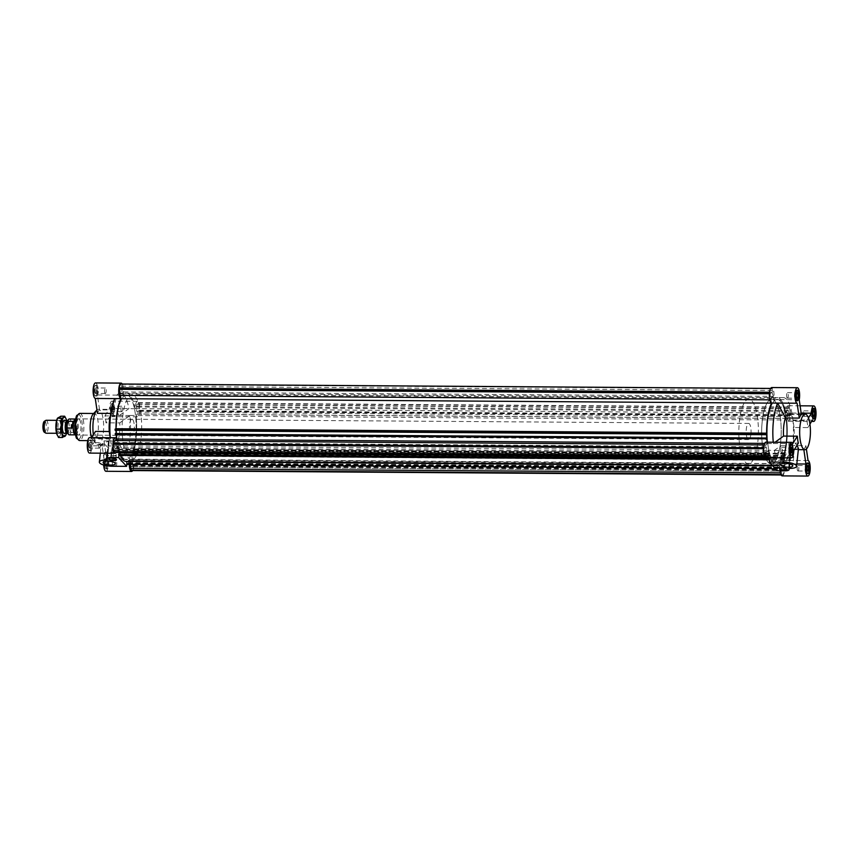 <?xml version="1.0" encoding="UTF-8"?>
<svg xmlns="http://www.w3.org/2000/svg" width="859" height="859" viewBox="0 0 859 859"><rect width="100%" height="100%" fill="white"/><g stroke="black" fill="none" stroke-linecap="round" stroke-linejoin="round"><path stroke-width="0.64" stroke-dasharray="4.29 3.22" d="M130.128 464.397A4.982 1.503 -89.6 0 1 130.16 462.647L780.799 467.071A4.982 1.503 90.4 0 0 781.765 472.847L780.38 472.847M126.788 461.423L777.438 465.771L777.545 468.799L777.653 465.943L778.941 465.32L779.263 467.962L779.145 464.934A34.135 10.319 90.4 0 0 780.326 463.774L780.799 467.071M777.245 470.786L777.792 465.675A34.135 10.319 90.4 0 0 780.359 463.731L129.677 459.35A34.135 10.319 -89.6 0 1 128.496 460.51L128.614 463.538L128.292 460.896L127.014 461.519L126.907 464.375M130.16 462.647L129.677 459.35M781.056 474.866L781.851 474.866A6.861 2.072 90.4 0 0 782.227 474.984A6.861 2.072 90.4 0 0 784.106 471.161L783.687 469.701A4.982 1.503 90.4 0 0 782.925 463.592L132.275 459.168A4.982 1.503 -89.6 0 1 133.048 465.277L133.467 466.738A6.861 2.072 -89.6 0 1 131.577 470.56M131.803 455.871L782.442 460.295A34.135 10.319 90.4 0 0 783.623 457.407L132.973 452.983A34.135 10.319 -89.6 0 1 131.803 455.871L132.275 459.168M782.925 463.592L782.442 460.295M789.528 415.069L138.879 410.645A4.982 1.503 -89.6 0 1 137.429 414.049A4.982 1.503 -89.6 0 1 137.118 413.941L787.757 418.354A4.982 1.503 90.4 0 0 788.079 418.473A4.982 1.503 90.4 0 0 789.528 415.069L790.044 415.638L790.14 414.747A6.861 2.072 90.4 0 0 789.067 407.338L788.616 408.766A4.982 1.503 90.4 0 0 788.143 408.508A4.982 1.503 90.4 0 0 786.747 411.418L136.109 406.994L135.099 408.648L785.749 413.061A34.135 10.319 90.4 0 0 777.212 397.577A34.135 10.319 90.4 0 0 773.648 399.65L122.998 395.226L122.526 391.929A4.982 1.503 90.4 0 0 121.559 386.153L121.473 384.134A6.861 2.072 90.4 0 0 121.098 384.016M786.747 411.418L785.749 413.061M783.623 457.407L784.267 459.533L784.525 458.695L783.837 457.085L784.75 454.014L785.244 456.279L785.491 455.442L784.847 453.316A34.135 10.319 90.4 0 0 786.747 420.008L136.109 415.584A34.135 10.319 -89.6 0 1 134.197 448.892L134.852 451.018L134.595 451.855L134.101 449.601L133.188 452.661L133.628 455.109L132.973 452.983M137.118 413.941L136.109 415.584M786.747 420.008L787.757 418.354M788.616 408.766L137.966 404.342L138.417 402.925A6.861 2.072 -89.6 0 1 139.491 410.323L139.394 411.214L138.879 410.645M136.109 406.994A4.982 1.503 -89.6 0 1 137.494 404.084A4.982 1.503 -89.6 0 1 137.966 404.342M787.241 412.535A3.039 0.923 90.4 0 0 788.09 416.529A3.039 0.923 90.4 0 0 789.024 413.501A3.039 0.923 90.4 0 0 788.132 410.452A3.039 0.923 90.4 0 0 787.241 412.535M136.592 408.111A3.039 0.923 -89.6 0 1 137.483 406.028A3.039 0.923 -89.6 0 1 138.385 409.077A3.039 0.923 -89.6 0 1 137.44 412.105A3.039 0.923 -89.6 0 1 136.592 408.111M788.798 407.048L138.149 402.624M789.067 407.338L138.417 402.925M790.14 414.747L139.491 410.323M790.044 415.638L139.394 411.214M779.145 464.934L128.496 460.51M784.847 453.316L134.197 448.892M785.491 455.442L134.852 451.018M785.244 456.279L134.595 451.855M785.105 455.828L134.466 451.404M785.201 455.506L134.562 451.082M784.75 454.014L134.101 449.601M783.837 457.085L133.188 452.661M784.288 458.577L133.639 454.153M784.385 458.244L133.736 453.82M784.525 458.695L133.875 454.271M784.267 459.533L133.628 455.109M779.263 467.962L128.614 463.538M778.909 468.134L128.259 463.71M778.888 467.5L128.238 463.076M779.016 467.425L128.378 463.012M778.941 465.32L128.292 460.896M777.653 465.943L127.014 461.519M777.739 468.058L127.089 463.635M777.878 467.994L127.229 463.57M777.9 468.627L127.25 464.204M777.545 468.799L775.441 468.789M783.687 469.701L133.048 465.277M781.4 467.167A3.039 0.923 90.4 0 0 782.248 471.161A3.039 0.923 90.4 0 0 783.193 468.134A3.039 0.923 90.4 0 0 782.291 465.084A3.039 0.923 90.4 0 0 781.4 467.167M130.761 462.743A3.039 0.923 -89.6 0 1 131.642 460.66A3.039 0.923 -89.6 0 1 132.544 463.71A3.039 0.923 -89.6 0 1 131.599 466.748A3.039 0.923 -89.6 0 1 130.761 462.743M781.765 472.847L781.851 474.866M781.583 474.576L780.917 474.565M784.203 470.27L133.564 465.846M784.106 471.161L133.467 466.738M765.358 454.658L114.709 450.234A4.982 1.503 90.4 0 0 115.181 450.492A4.982 1.503 90.4 0 0 116.577 447.582L767.216 452.006A4.982 1.503 -89.6 0 1 765.831 454.916A4.982 1.503 -89.6 0 1 765.358 454.658L764.907 456.075A6.861 2.072 -89.6 0 1 763.834 448.677L763.93 447.786L764.446 448.355A4.982 1.503 -89.6 0 1 765.895 444.951A4.982 1.503 -89.6 0 1 766.207 445.059L115.568 440.646A4.982 1.503 90.4 0 0 115.246 440.527M116.577 447.582L117.576 445.939A34.135 10.319 90.4 0 0 118.295 449.203L117.801 451.974M769.879 456.945L776.053 456.988L780.852 445.735L774.335 450.438L768.204 450.245A34.135 10.319 90.4 0 0 769.879 456.945L769.02 454.325L768.504 456.601L768.268 455.775L768.934 453.616A34.135 10.319 -89.6 0 1 768.225 450.352L117.576 445.939M768.225 450.352L767.216 452.006M766.207 445.059L767.216 443.416A34.135 10.319 -89.6 0 1 767.098 442.181A34.135 10.319 90.4 0 0 767.227 443.534A7.763 2.352 90.4 0 0 765.917 442.17M764.639 443.394L767.216 443.416M771.511 403.043L771.049 399.832A4.982 1.503 -89.6 0 1 770.276 393.723L769.857 392.262A6.861 2.072 -89.6 0 1 771.747 388.44A6.861 2.072 -89.6 0 1 772.123 388.558L772.209 390.566A4.982 1.503 -89.6 0 1 773.164 396.353L122.526 391.929M773.164 396.353L773.648 399.65M769.761 399.822L771.049 399.832M772.209 390.566L121.559 386.153M770.276 393.723L769.406 393.723M772.563 396.257A3.039 0.923 -89.6 0 1 771.683 398.34A3.039 0.923 -89.6 0 1 770.781 395.29A3.039 0.923 -89.6 0 1 771.726 392.252A3.039 0.923 -89.6 0 1 772.563 396.257M121.924 391.833A3.039 0.923 90.4 0 0 121.076 387.838A3.039 0.923 90.4 0 0 120.131 390.866A3.039 0.923 90.4 0 0 121.033 393.916A3.039 0.923 90.4 0 0 121.924 391.833M772.391 388.848L121.742 384.424M772.123 388.558L121.473 384.134M768.934 453.616L118.295 449.203M766.851 438.809L116.201 434.386A34.135 10.319 90.4 0 0 116.223 434.772A34.135 10.319 -89.6 0 1 116.019 428.738M135.099 408.648A34.135 10.319 90.4 0 0 126.574 393.154A34.135 10.319 90.4 0 0 122.998 395.226M123.062 457.987A32.352 9.782 90.4 0 0 126.123 459.64A32.352 9.782 90.4 0 0 136.119 427.353A32.352 9.782 90.4 0 0 126.563 394.936A32.352 9.782 90.4 0 0 116.717 422.08A32.352 9.782 90.4 0 0 123.062 457.987M773.701 462.4A32.352 9.782 90.4 0 0 776.761 464.064A32.352 9.782 90.4 0 0 786.769 431.776A32.352 9.782 90.4 0 0 777.202 399.36A32.352 9.782 90.4 0 0 767.366 426.504A32.352 9.782 90.4 0 0 773.701 462.4M115.138 430.273L115.954 429.479L115.986 430.284M765.97 434.611L115.331 430.198M765.96 434.171L115.321 429.747M766.604 433.902L115.954 429.479M116.094 433.537L115.439 433.527M766.088 438.133L116.094 433.709M766.099 438.401L115.45 433.978M115.278 434.772L116.201 434.386M768.268 455.775L117.619 451.351M768.504 456.601L764.607 456.58M117.866 452.178L118.381 449.901L119.047 452.188M768.655 456.15L118.005 451.727M768.558 455.828L117.908 451.404M769.02 454.325L118.381 449.901M769.911 457.353L765.101 457.321M769.449 458.856L118.8 454.443M118.81 455.399L119.476 453.241L770.126 457.664L769.632 459.232M126.788 461.347A34.135 10.319 -89.6 0 1 126.112 461.423M120.314 455.41A34.135 10.319 -89.6 0 1 119.476 453.241M777.438 465.771A34.135 10.319 -89.6 0 1 776.751 465.846A34.135 10.319 -89.6 0 1 770.126 457.664M766.733 450.889A3.039 0.923 -89.6 0 1 765.841 452.972A3.039 0.923 -89.6 0 1 764.939 449.923A3.039 0.923 -89.6 0 1 765.884 446.895A3.039 0.923 -89.6 0 1 766.733 450.889M113.871 443.362A4.982 1.503 90.4 0 0 113.796 443.931L113.281 443.362M764.446 448.355L113.796 443.931M116.083 446.465A3.039 0.923 90.4 0 0 115.235 442.471A3.039 0.923 90.4 0 0 114.301 445.499A3.039 0.923 90.4 0 0 115.192 448.548A3.039 0.923 90.4 0 0 116.083 446.465M765.176 456.376L764.51 456.376M114.526 451.952L114.709 450.234M95.177 393.315A2.749 0.827 90.4 0 0 95.446 393.454A2.749 0.827 90.4 0 0 96.294 390.705A2.749 0.827 90.4 0 0 95.478 387.946A2.749 0.827 90.4 0 0 94.64 390.254A2.749 0.827 90.4 0 0 95.177 393.315M105.045 393.379A2.749 0.827 -89.6 0 1 104.508 390.33A2.749 0.827 -89.6 0 1 105.346 388.021A2.749 0.827 -89.6 0 1 106.162 390.77A2.749 0.827 -89.6 0 1 105.313 393.519A2.749 0.827 -89.6 0 1 105.045 393.379M111.595 411.504A2.749 0.827 90.4 0 0 111.853 411.644A2.749 0.827 90.4 0 0 112.701 408.895A2.749 0.827 90.4 0 0 111.885 406.146A2.749 0.827 90.4 0 0 111.047 408.454A2.749 0.827 90.4 0 0 111.595 411.504M121.463 411.568A2.749 0.827 -89.6 0 1 120.915 408.519A2.749 0.827 -89.6 0 1 121.753 406.21A2.749 0.827 -89.6 0 1 122.569 408.97A2.749 0.827 -89.6 0 1 121.72 411.708A2.749 0.827 -89.6 0 1 121.463 411.568M105.754 466.136A2.749 0.827 90.4 0 0 106.011 466.276A2.749 0.827 90.4 0 0 106.86 463.538A2.749 0.827 90.4 0 0 106.054 460.778A2.749 0.827 90.4 0 0 105.217 463.087A2.749 0.827 90.4 0 0 105.754 466.136M115.621 466.201A2.749 0.827 -89.6 0 1 115.085 463.151A2.749 0.827 -89.6 0 1 115.922 460.843A2.749 0.827 -89.6 0 1 116.727 463.602A2.749 0.827 -89.6 0 1 115.879 466.34A2.749 0.827 -89.6 0 1 115.621 466.201M89.347 447.947A2.749 0.827 90.4 0 0 89.604 448.087A2.749 0.827 90.4 0 0 90.453 445.338A2.749 0.827 90.4 0 0 89.637 442.589A2.749 0.827 90.4 0 0 88.81 444.898A2.749 0.827 90.4 0 0 89.347 447.947M99.215 448.011A2.749 0.827 -89.6 0 1 98.667 444.962A2.749 0.827 -89.6 0 1 99.504 442.653A2.749 0.827 -89.6 0 1 100.32 445.413A2.749 0.827 -89.6 0 1 99.472 448.151A2.749 0.827 -89.6 0 1 99.215 448.011M116.459 459.619A3.887 1.16 -173.9 0 0 116.513 459.468A3.887 1.16 -173.9 0 0 112.776 457.901A3.887 1.16 -173.9 0 0 108.792 458.642A3.887 1.16 -173.9 0 0 108.814 458.803M104.368 453.853A6.142 1.836 -173.9 0 0 111.015 455.807A6.142 1.836 -173.9 0 0 116.341 454.551A6.142 1.836 -173.9 0 0 110.424 452.059A6.142 1.836 -173.9 0 0 104.122 453.241A6.142 1.836 -173.9 0 0 104.368 453.853M126.874 463.549L127.121 461.262L120.947 461.219L118.553 449.923L113.828 449.891C110.543 449.74 107.676 447.915 105.238 444.404L102.382 444.919L101.255 444.232L108.449 441.139L109.34 440.141L109.018 438.444L110.639 440.914L113.044 452.425L116.233 452.446M107.364 459.683L109.34 440.141L107.268 459.511M118.907 455.399L119.111 453.434M119.197 452.682L119.218 452.468A34.135 10.319 -89.6 0 1 117.565 445.832L111.423 445.928L110.639 440.914M109.018 438.444L96.509 438.358L91.967 445.8L111.423 445.928M118.553 449.923L123.513 459.307A34.135 10.319 -89.6 0 1 120.947 461.219M113.044 452.425A34.135 10.319 -89.6 0 1 111.412 445.896A34.135 10.319 -89.6 0 1 111.391 445.789M123.546 459.264A34.135 10.319 -89.6 0 1 123.513 459.307L129.72 459.307A34.135 10.319 -89.6 0 1 127.121 461.262M96.938 409.958A17.792 5.379 -89.6 0 1 98.398 409.303A17.792 5.379 -89.6 0 1 100.084 410.215A17.792 5.379 -89.6 0 1 103.574 429.962A17.792 5.379 -89.6 0 1 98.162 444.887A17.792 5.379 -89.6 0 1 96.455 443.963A17.792 5.379 -89.6 0 1 93.395 434.869M97.432 413.319A17.792 5.379 -89.6 0 1 99.558 409.85L113.313 409.947A17.792 5.379 -89.6 0 1 114.623 409.41A17.792 5.379 -89.6 0 1 116.309 410.323A17.792 5.379 -89.6 0 1 118.746 415.971L104.981 415.874A17.792 5.379 -89.6 0 1 105.99 422.821L119.755 422.907A17.792 5.379 -89.6 0 1 117.823 441L104.057 440.903A17.792 5.379 -89.6 0 1 101.942 444.382L105.238 444.404M96.509 438.358A17.792 5.379 -89.6 0 1 95.499 431.411M109.877 418.451A17.792 5.379 -89.6 0 1 111.187 413.415L110.768 413.415M113.313 409.947L116.845 395.108L97.389 394.979L99.558 409.85M122.203 384.027A7.763 2.352 -89.6 0 1 122.966 395.269A34.135 10.319 -89.6 0 1 126.574 393.154A34.135 10.319 -89.6 0 1 135.121 408.755A7.763 2.352 -89.6 0 1 137.515 401.303A7.763 2.352 -89.6 0 1 139.813 409.088A7.763 2.352 -89.6 0 1 137.408 416.83A7.763 2.352 -89.6 0 1 136.098 415.466A34.135 10.319 -89.6 0 1 131.771 455.946A7.763 2.352 -89.6 0 1 133.929 461.992A7.763 2.352 -89.6 0 1 132.683 470.571M129.28 464.397A7.763 2.352 -89.6 0 1 129.72 459.307M116.588 439.11A34.135 10.319 -89.6 0 1 116.577 438.992A7.763 2.352 -89.6 0 1 116.588 439.11L110.414 439.067A34.135 10.319 -89.6 0 1 110.403 438.949L110.414 439.067M117.565 445.832A7.763 2.352 -89.6 0 1 116.48 451.974M129.623 396.6A32.352 9.782 -89.6 0 1 135.958 432.496A32.352 9.782 -89.6 0 1 126.123 459.64A32.352 9.782 -89.6 0 1 116.556 427.224A32.352 9.782 -89.6 0 1 126.563 394.936A32.352 9.782 -89.6 0 1 129.623 396.6M116.845 395.108L116.792 395.226A34.135 10.319 -89.6 0 1 116.835 395.183A34.135 10.319 -89.6 0 1 120.4 393.121A34.135 10.319 -89.6 0 1 128.936 408.605L118.746 415.971M135.121 408.755L128.936 408.605A34.135 10.319 -89.6 0 1 128.957 408.712M116.792 395.226L122.966 395.269M132.715 419.654A8.085 2.448 -89.6 0 1 134.294 428.63A8.085 2.448 -89.6 0 1 131.835 435.416A8.085 2.448 -89.6 0 1 129.441 427.31A8.085 2.448 -89.6 0 1 131.942 419.235A8.085 2.448 -89.6 0 1 132.715 419.654M79.361 419.289A8.085 2.448 -89.6 0 1 80.95 428.265A8.085 2.448 -89.6 0 1 78.491 435.051A8.085 2.448 -89.6 0 1 76.097 426.944A8.085 2.448 -89.6 0 1 78.599 418.881A8.085 2.448 -89.6 0 1 79.361 419.289M98.173 392.348A5.175 1.568 -89.6 0 1 96.659 395.881A5.175 1.568 -89.6 0 1 95.134 390.695A5.175 1.568 -89.6 0 1 96.734 385.53A5.175 1.568 -89.6 0 1 98.173 392.348M96.938 392.338A5.175 1.568 -89.6 0 1 95.424 395.881A5.175 1.568 -89.6 0 1 93.899 390.695A5.175 1.568 -89.6 0 1 95.499 385.53A5.175 1.568 -89.6 0 1 96.938 392.338M98.216 392.391A5.337 1.611 -89.6 0 1 96.659 396.042A5.337 1.611 -89.6 0 1 95.081 390.695A5.337 1.611 -89.6 0 1 96.734 385.369A5.337 1.611 -89.6 0 1 98.216 392.391M96.981 392.391A5.337 1.611 90.4 0 0 95.499 385.358A5.337 1.611 90.4 0 0 93.846 390.695A5.337 1.611 90.4 0 0 95.424 396.042A5.337 1.611 90.4 0 0 96.981 392.391M91.376 440.431A5.175 1.568 -89.6 0 1 92.396 446.175A5.175 1.568 -89.6 0 1 90.818 450.524A5.175 1.568 -89.6 0 1 89.293 445.338A5.175 1.568 -89.6 0 1 90.893 440.162A5.175 1.568 -89.6 0 1 91.376 440.431M90.152 440.42A5.175 1.568 -89.6 0 1 91.161 446.165A5.175 1.568 -89.6 0 1 89.583 450.513A5.175 1.568 -89.6 0 1 88.058 445.327A5.175 1.568 -89.6 0 1 89.658 440.162A5.175 1.568 -89.6 0 1 90.152 440.42M91.398 440.28A5.337 1.611 -89.6 0 1 92.439 446.208A5.337 1.611 -89.6 0 1 90.818 450.685A5.337 1.611 -89.6 0 1 89.239 445.338A5.337 1.611 -89.6 0 1 90.893 440.001A5.337 1.611 -89.6 0 1 91.398 440.28M90.163 440.27A5.337 1.611 90.4 0 0 89.658 440.001A5.337 1.611 90.4 0 0 88.005 445.327A5.337 1.611 90.4 0 0 89.583 450.674A5.337 1.611 90.4 0 0 91.215 446.197A5.337 1.611 90.4 0 0 90.163 440.27M105.786 461.906A5.175 1.568 -89.6 0 1 107.3 458.362A5.175 1.568 -89.6 0 1 108.825 463.549A5.175 1.568 -89.6 0 1 107.225 468.713A5.175 1.568 -89.6 0 1 105.786 461.906M104.551 461.895A5.175 1.568 -89.6 0 1 106.065 458.352A5.175 1.568 -89.6 0 1 107.6 463.538A5.175 1.568 -89.6 0 1 106.001 468.703A5.175 1.568 -89.6 0 1 104.551 461.895M105.743 461.852A5.337 1.611 -89.6 0 1 107.3 458.201A5.337 1.611 -89.6 0 1 108.878 463.549A5.337 1.611 -89.6 0 1 107.225 468.874A5.337 1.611 -89.6 0 1 105.743 461.852M104.508 461.841A5.337 1.611 90.4 0 0 105.99 468.864A5.337 1.611 90.4 0 0 107.643 463.538A5.337 1.611 90.4 0 0 106.065 458.191A5.337 1.611 90.4 0 0 104.508 461.841M97.389 394.979A7.763 2.352 90.4 0 0 97.55 387.033A7.763 2.352 90.4 0 0 95.51 382.931M110.414 438.992L90.957 438.852A7.763 2.352 90.4 0 0 89.68 437.575M89.572 453.101A7.763 2.352 90.4 0 0 91.967 445.8M90.957 438.852L91.73 437.585M123.556 459.382L104.1 459.254A7.763 2.352 90.4 0 0 103.714 465.041M105.979 471.29A7.763 2.352 90.4 0 0 108.374 463.763A7.763 2.352 90.4 0 0 106.215 455.775L125.672 455.914L117.823 441M104.1 459.254L101.942 444.382M104.057 440.903L106.215 455.775M114.709 398.662L111.187 413.415M110.21 437.714L110.403 438.949A34.135 10.319 -89.6 0 1 110.285 437.714M119.755 422.907L129.924 415.423A34.135 10.319 -89.6 0 1 129.934 415.541A34.135 10.319 -89.6 0 1 125.639 455.828A34.135 10.319 -89.6 0 1 125.597 455.904L125.672 455.914M131.771 455.946L125.597 455.904M129.924 415.423L136.098 415.466M112.583 413.813A5.175 1.568 -89.6 0 1 111.563 408.068A5.175 1.568 -89.6 0 1 113.141 403.73A5.175 1.568 -89.6 0 1 114.666 408.916A5.175 1.568 -89.6 0 1 113.066 414.081A5.175 1.568 -89.6 0 1 112.583 413.813M111.348 413.802A5.175 1.568 -89.6 0 1 110.328 408.057A5.175 1.568 -89.6 0 1 111.906 403.719A5.175 1.568 -89.6 0 1 113.431 408.905A5.175 1.568 -89.6 0 1 111.831 414.07A5.175 1.568 -89.6 0 1 111.348 413.802M112.561 413.963A5.337 1.611 -89.6 0 1 111.52 408.046A5.337 1.611 -89.6 0 1 113.141 403.569A5.337 1.611 -89.6 0 1 114.719 408.916A5.337 1.611 -89.6 0 1 113.066 414.242A5.337 1.611 -89.6 0 1 112.561 413.963M111.326 413.963A5.337 1.611 90.4 0 0 111.831 414.231A5.337 1.611 90.4 0 0 113.485 408.905A5.337 1.611 90.4 0 0 111.906 403.558A5.337 1.611 90.4 0 0 110.285 408.036A5.337 1.611 90.4 0 0 111.326 413.963M129.988 415.509L110.532 415.369A7.763 2.352 90.4 0 0 111.82 416.658A7.763 2.352 90.4 0 0 114.215 408.905A7.763 2.352 90.4 0 0 111.917 401.132A7.763 2.352 90.4 0 0 109.533 408.433L128.99 408.562M110.532 415.369L105.99 422.821M104.981 415.874L109.533 408.433M93.051 414.178A13.583 4.112 -89.6 0 1 94.361 413.48A13.583 4.112 -89.6 0 1 95.65 414.178A13.583 4.112 -89.6 0 1 98.313 429.264A13.583 4.112 -89.6 0 1 94.179 440.656A13.583 4.112 -89.6 0 1 92.879 439.948A13.583 4.112 -89.6 0 1 91.602 437.585M135.174 396.633A32.352 9.782 -89.6 0 1 141.51 432.539A32.352 9.782 -89.6 0 1 131.674 459.672A32.352 9.782 -89.6 0 1 122.107 427.256A32.352 9.782 -89.6 0 1 132.114 394.979A32.352 9.782 -89.6 0 1 135.174 396.633M803.552 416.207A2.749 0.827 90.4 0 0 803.82 416.347A2.749 0.827 90.4 0 0 804.668 413.608A2.749 0.827 90.4 0 0 803.852 410.849A2.749 0.827 90.4 0 0 803.015 413.158A2.749 0.827 90.4 0 0 803.552 416.207M787.145 398.018A2.749 0.827 90.4 0 0 787.413 398.157A2.749 0.827 90.4 0 0 788.261 395.408A2.749 0.827 90.4 0 0 787.445 392.66A2.749 0.827 90.4 0 0 786.608 394.957A2.749 0.827 90.4 0 0 787.145 398.018M781.314 452.65A2.749 0.827 90.4 0 0 781.572 452.79A2.749 0.827 90.4 0 0 782.42 450.041A2.749 0.827 90.4 0 0 781.604 447.292A2.749 0.827 90.4 0 0 780.767 449.601A2.749 0.827 90.4 0 0 781.314 452.65M797.721 470.839A2.749 0.827 90.4 0 0 797.979 470.979A2.749 0.827 90.4 0 0 798.827 468.241A2.749 0.827 90.4 0 0 798.011 465.481A2.749 0.827 90.4 0 0 797.173 467.79A2.749 0.827 90.4 0 0 797.721 470.839M787.134 469.261A3.887 1.16 -173.9 0 0 787.188 469.111A3.887 1.16 -173.9 0 0 787.027 468.724A3.887 1.16 -173.9 0 0 782.828 467.489A3.887 1.16 -173.9 0 0 779.467 468.284A3.887 1.16 -173.9 0 0 779.478 468.445M793.512 456.097A6.142 1.836 -173.9 0 0 786.865 454.153A6.142 1.836 -173.9 0 0 781.54 455.41A6.142 1.836 -173.9 0 0 787.456 457.89A6.142 1.836 -173.9 0 0 793.759 456.709A6.142 1.836 -173.9 0 0 793.512 456.097M798.462 448.505L794.264 449.622L790.709 449.482L783.956 465.718L777.792 465.675M789.464 468.413L791.483 449.601L790.709 449.482L788.68 468.531M780.852 445.735L785.577 445.767L795.037 443.104L796.969 445.37M796.808 463.957L786.479 463.892L788.863 453.939M791.268 449.064L803.852 449.687M774.378 450.288A34.135 10.319 90.4 0 0 774.389 450.395A34.135 10.319 90.4 0 0 776.053 456.988M783.956 465.718A34.135 10.319 90.4 0 0 786.49 463.817A34.135 10.319 90.4 0 0 786.533 463.774L786.479 463.892M780.047 470.807A7.763 2.352 90.4 0 1 780.359 463.731L786.533 463.774M803.777 449.15A17.792 5.379 90.4 0 0 805.892 445.681L792.138 445.585A17.792 5.379 90.4 0 0 793.448 440.549A17.792 5.379 90.4 0 0 794.07 427.492L807.825 427.589A17.792 5.379 90.4 0 0 806.816 420.642L793.061 420.545A17.792 5.379 90.4 0 0 790.624 414.908A17.792 5.379 90.4 0 0 788.938 413.995A17.792 5.379 90.4 0 0 787.628 414.521L801.383 414.618M798.344 443.126L795.037 443.104M793.061 420.545L791.901 413.072L801.168 413.136M808.469 417.946L806.816 420.642M765.809 457.697A7.763 2.352 90.4 0 0 768.204 450.245M782.216 475.886A7.763 2.352 90.4 0 0 784.611 468.295A7.763 2.352 90.4 0 0 782.409 460.37A34.135 10.319 90.4 0 0 786.737 419.89A7.763 2.352 90.4 0 0 788.057 421.254A7.763 2.352 90.4 0 0 790.452 413.512A7.763 2.352 90.4 0 0 788.165 405.727A7.763 2.352 90.4 0 0 785.76 413.168A34.135 10.319 90.4 0 0 777.212 397.577A34.135 10.319 90.4 0 0 773.605 399.693A7.763 2.352 90.4 0 0 773.798 391.693A7.763 2.352 90.4 0 0 771.758 387.538M780.262 401.013A32.352 9.782 90.4 0 0 777.202 399.36A32.352 9.782 90.4 0 0 767.205 431.647A32.352 9.782 90.4 0 0 776.761 464.064A32.352 9.782 90.4 0 0 786.608 436.92A32.352 9.782 90.4 0 0 780.262 401.013M791.901 413.072L791.934 413.211A34.135 10.319 90.4 0 0 791.912 413.104A34.135 10.319 90.4 0 0 783.387 397.62A34.135 10.319 90.4 0 0 779.811 399.693L787.628 414.521M773.605 399.693L779.811 399.693A34.135 10.319 90.4 0 0 779.779 399.736M791.934 413.211L785.76 413.168M810.993 412.019A5.175 1.568 90.4 0 0 812.431 418.838A5.175 1.568 90.4 0 0 814.031 413.662A5.175 1.568 90.4 0 0 812.507 408.476A5.175 1.568 90.4 0 0 810.993 412.019M810.95 411.966A5.337 1.611 90.4 0 0 812.431 418.999A5.337 1.611 90.4 0 0 814.085 413.662A5.337 1.611 90.4 0 0 812.507 408.315A5.337 1.611 90.4 0 0 810.95 411.966M807.159 463.377A5.175 1.568 90.4 0 0 806.665 463.119A5.175 1.568 90.4 0 0 805.066 468.284A5.175 1.568 90.4 0 0 806.59 473.47A5.175 1.568 90.4 0 0 808.169 469.121A5.175 1.568 90.4 0 0 807.159 463.377M807.17 463.226A5.337 1.611 90.4 0 0 806.665 462.958A5.337 1.611 90.4 0 0 805.012 468.284A5.337 1.611 90.4 0 0 806.59 473.631A5.337 1.611 90.4 0 0 808.222 469.154A5.337 1.611 90.4 0 0 807.17 463.226M791.697 451.737A5.175 1.568 90.4 0 0 790.259 444.919A5.175 1.568 90.4 0 0 788.659 450.084A5.175 1.568 90.4 0 0 790.183 455.27A5.175 1.568 90.4 0 0 791.697 451.737M791.74 451.78A5.337 1.611 90.4 0 0 790.259 444.758A5.337 1.611 90.4 0 0 788.605 450.084A5.337 1.611 90.4 0 0 790.183 455.431A5.337 1.611 90.4 0 0 791.74 451.78M807.825 427.589L809.93 424.131M806.386 449.042L805.892 445.681M812.367 420.148L792.911 420.008L794.07 427.492M792.138 445.585L788.583 460.413A34.135 10.319 90.4 0 0 788.616 460.338A34.135 10.319 90.4 0 0 792.03 448.548A34.135 10.319 90.4 0 0 792.921 420.051A34.135 10.319 90.4 0 0 792.911 419.933L792.911 420.008M786.737 419.89L792.911 419.933M788.594 460.413L808.051 460.553M788.583 460.413L782.409 460.37M774.335 450.438L793.791 450.567M792.793 443.631L773.336 443.491L775.086 442.235M773.261 442.213A34.135 10.319 90.4 0 0 773.39 443.459A34.135 10.319 90.4 0 0 773.401 443.577L773.336 443.491M767.227 443.534L773.401 443.577M795.531 400.369A5.175 1.568 90.4 0 0 796.025 400.638A5.175 1.568 90.4 0 0 797.624 395.473A5.175 1.568 90.4 0 0 796.1 390.287A5.175 1.568 90.4 0 0 794.521 394.625A5.175 1.568 90.4 0 0 795.531 400.369M795.52 400.53A5.337 1.611 90.4 0 0 796.025 400.799A5.337 1.611 90.4 0 0 797.678 395.473A5.337 1.611 90.4 0 0 796.1 390.126A5.337 1.611 90.4 0 0 794.478 394.603A5.337 1.611 90.4 0 0 795.52 400.53M799.224 399.746L779.768 399.618M774.711 400.981A32.352 9.782 90.4 0 0 771.65 399.328A32.352 9.782 90.4 0 0 761.654 431.605A32.352 9.782 90.4 0 0 771.21 464.021A32.352 9.782 90.4 0 0 781.056 436.887A32.352 9.782 90.4 0 0 774.711 400.981M44.281 432.174A5.541 1.675 90.4 0 0 46.203 428.48A5.541 1.675 90.4 0 0 44.357 421.286M46.214 420.276A6.475 1.954 -89.6 0 1 48.007 428.791A6.475 1.954 -89.6 0 1 46.118 433.215M67.829 420.738A6.475 1.954 -89.6 0 1 68.29 421.49A6.475 1.954 -89.6 0 1 69.021 428.931A6.475 1.954 -89.6 0 1 68.215 432.302A6.475 1.954 -89.6 0 1 67.743 433.043M67.399 432.872A5.981 1.815 90.4 0 0 68.398 431.894A5.981 1.815 90.4 0 0 69.15 428.781A5.981 1.815 90.4 0 0 68.473 421.898A5.981 1.815 90.4 0 0 67.485 420.899M76.215 432.496L77.235 429.446L76.913 425.871L76.215 432.496L70.964 432.464L71.673 425.839A7.924 2.394 90.4 0 0 69.343 418.977M76.913 425.871L71.673 425.839M69.235 434.826A7.924 2.394 90.4 0 0 70.964 432.464M75.098 434.804A7.924 2.394 90.4 0 0 75.409 434.869A7.924 2.394 90.4 0 0 77.718 429.446A7.924 2.394 90.4 0 0 75.517 419.02A7.924 2.394 90.4 0 0 75.205 419.085M70.996 428.791A5.981 1.815 90.4 0 0 69.332 420.921A5.981 1.815 90.4 0 0 67.485 426.891A5.981 1.815 90.4 0 0 69.257 432.882A5.981 1.815 90.4 0 0 70.996 428.791M75.581 435.03A8.085 2.448 90.4 0 0 75.667 435.03A8.085 2.448 90.4 0 0 78.029 429.5A8.085 2.448 90.4 0 0 75.785 418.859A8.085 2.448 90.4 0 0 75.699 418.859M750.916 434.074A8.085 2.448 90.4 0 0 748.672 423.433A8.085 2.448 90.4 0 0 746.17 431.497A8.085 2.448 90.4 0 0 748.565 439.604A8.085 2.448 90.4 0 0 750.916 434.074M757.831 441.741A32.352 9.782 90.4 0 0 748.833 399.167A32.352 9.782 90.4 0 0 738.837 431.454A32.352 9.782 90.4 0 0 748.393 463.871A32.352 9.782 90.4 0 0 757.831 441.741M780.648 441.891A32.352 9.782 90.4 0 0 771.65 399.328A32.352 9.782 90.4 0 0 761.654 431.605A32.352 9.782 90.4 0 0 771.21 464.021A32.352 9.782 90.4 0 0 780.648 441.891M62.449 422.51A5.82 1.761 -89.6 0 1 63.072 421.339A5.82 1.761 -89.6 0 1 63.63 421.039A5.82 1.761 -89.6 0 1 65.252 424.797A5.82 1.761 -89.6 0 1 64.726 431.218A5.82 1.761 -89.6 0 1 63.545 432.689A5.82 1.761 -89.6 0 1 62.997 432.378A5.82 1.761 -89.6 0 1 62.449 422.51M64.758 433.344A6.636 2.008 90.4 0 0 66.368 426.88A6.636 2.008 90.4 0 0 64.844 420.405M60.839 431.197A5.82 1.761 -89.6 0 1 60.141 432.431A5.82 1.761 -89.6 0 1 59.658 432.657A5.82 1.761 -89.6 0 1 57.94 426.826A5.82 1.761 -89.6 0 1 59.733 421.017A5.82 1.761 -89.6 0 1 60.216 421.243A5.82 1.761 -89.6 0 1 61.419 425.549A5.82 1.761 -89.6 0 1 60.839 431.197M66.497 433.355A9.707 2.931 90.4 0 0 67.12 429.929A9.707 2.931 90.4 0 0 66.594 420.427A9.707 2.931 90.4 0 0 66.594 420.416L67.12 429.929L64.887 436.372M60.109 431.787A6.636 2.008 90.4 0 0 60.774 425.366A6.636 2.008 90.4 0 0 59.4 420.459A6.636 2.008 90.4 0 0 56.801 426.816A6.636 2.008 90.4 0 0 59.314 433.204A6.636 2.008 90.4 0 0 60.109 431.787M61.837 435.223L61.569 429.897A9.707 2.931 -89.6 0 1 59.335 436.34L61.837 435.223L65.735 435.245M62.965 424.582L61.043 420.384A9.707 2.931 -89.6 0 1 61.569 429.897L62.965 424.582L66.862 424.614M57.252 418.709A9.707 2.931 -89.6 0 1 58.283 417.324A9.707 2.931 -89.6 0 1 61.043 420.384L60.774 416.207M58.498 437.467L59.335 436.34A9.707 2.931 -89.6 0 1 57.199 435.041M65.971 418.655L66.594 420.427M111.412 453.251L112.003 447.722M107.16 453.219L108.449 441.139M112.078 466.244L113.828 449.891M79.866 413.383A13.583 4.112 -89.6 0 1 81.154 414.081A13.583 4.112 -89.6 0 1 83.817 429.156A13.583 4.112 -89.6 0 1 79.683 440.56M77.997 414.843A12.294 3.715 -89.6 0 1 79.79 415.305A12.294 3.715 -89.6 0 1 82.131 429.962A12.294 3.715 -89.6 0 1 77.836 439.078M784.288 457.826L785.577 445.767M784.954 470.839L785.996 461.036M137.494 404.084L788.143 408.508M137.429 414.049L788.079 418.473M137.44 412.105L788.09 416.529M137.483 406.028L788.132 410.452M131.599 466.748L782.248 471.161M131.642 460.66L782.291 465.084M781.121 474.973L782.227 474.984M771.726 392.252L121.076 387.838M771.683 398.34L121.033 393.916M771.747 388.44L770.641 388.429M783.387 397.62L120.4 393.121M748.833 399.167L132.114 394.979M748.393 463.871L131.674 459.672M776.751 465.846L772.756 465.814M765.895 444.951L764.091 444.941M765.831 454.916L115.181 450.492M765.884 446.895L115.235 442.471M765.841 452.972L115.192 448.548M105.346 388.021L95.478 387.946M105.313 393.519L95.446 393.454M121.753 406.21L111.885 406.146M121.72 411.708L111.853 411.644M115.922 460.843L106.054 460.778M115.879 466.34L106.011 466.276M99.504 442.653L89.637 442.589M99.472 448.151L89.604 448.087M104.122 453.241L103.134 462.443M116.341 454.551L115.364 463.753M107.418 453.219L108.975 438.691M100.299 453.176L101.255 444.232M114.623 409.41L98.398 409.303M102.382 444.919L98.162 444.887M131.942 419.235L78.599 418.881M131.835 435.416L78.491 435.051M95.424 395.881L96.659 395.881M95.499 385.53L96.734 385.53M95.424 396.042L96.659 396.042M95.499 385.358L96.734 385.369M89.583 450.513L90.818 450.524M89.658 440.162L90.893 440.162M89.583 450.674L90.818 450.685M89.658 440.001L90.893 440.001M106.001 468.703L107.225 468.713M106.065 458.352L107.3 458.362M105.99 468.864L107.225 468.874M106.065 458.191L107.3 458.201M111.831 414.07L113.066 414.081M111.906 403.719L113.141 403.73M111.831 414.231L113.066 414.242M111.906 403.558L113.141 403.569M137.515 401.303L111.917 401.132M137.408 416.83L111.82 416.658M92.879 439.948L96.455 443.963M94.361 413.48L93.695 413.48M94.179 440.656L87.79 440.613M803.82 416.347L813.688 416.411M803.852 410.849L813.72 410.913M787.413 398.157L797.281 398.222M787.445 392.66L797.313 392.724M781.572 452.79L791.44 452.854M781.604 447.292L791.472 447.356M797.979 470.979L807.847 471.054M798.011 465.481L807.879 465.546M781.54 455.41L780.552 464.612M793.759 456.709L792.782 465.922M788.551 468.681L790.591 449.536M789.206 468.413L791.225 449.568M794.264 449.622L798.344 449.654M788.938 413.995L801.307 414.081M813.344 408.487L812.507 408.476M813.269 418.838L812.431 418.838M813.741 408.326L812.507 408.315M813.666 418.999L812.431 418.999M807.503 463.119L806.665 463.119M807.439 473.47L806.59 473.47M807.9 462.958L806.665 462.958M807.825 473.642L806.59 473.631M791.096 444.93L790.259 444.919M791.021 455.281L790.183 455.27M791.493 444.769L790.259 444.758M791.418 455.442L790.183 455.431M788.057 421.254L811.594 421.415M788.165 405.727L800.105 405.813M793.448 440.549L792.03 448.548M796.937 390.297L796.1 390.287M796.862 400.648L796.025 400.638M797.335 390.136L796.1 390.126M797.259 400.809L796.025 400.799M56.576 433.28L63.877 433.333M56.662 420.341L63.963 420.395M67.678 432.872L69.257 432.882M67.764 420.91L69.332 420.921M75.667 435.03L748.565 439.604M75.785 418.859L748.672 423.433M62.997 432.378L63.684 433.151M63.072 421.339L63.77 420.577M63.63 421.039L59.733 421.017M63.545 432.689L59.658 432.657M60.216 421.243L59.4 420.459M60.141 432.431L59.314 433.204"/><path stroke-width="1.29" d="M775.441 468.789L126.907 464.375L126.788 461.423M780.38 472.847L131.116 468.434A4.982 1.503 -89.6 0 1 130.128 464.397M781.121 474.973L131.577 470.56A6.861 2.072 -89.6 0 1 131.202 470.442L131.116 468.434M131.202 470.442L781.056 474.866M780.917 474.565L130.933 470.152M116.48 451.974A7.763 2.352 -89.6 0 1 115.16 453.273A7.763 2.352 -89.6 0 1 112.873 445.488A7.763 2.352 -89.6 0 1 115.267 437.746A7.763 2.352 -89.6 0 1 116.545 439.024A34.135 10.319 -89.6 0 1 116.223 434.772A34.135 10.319 90.4 0 0 116.577 438.992L764.639 443.394M116.577 438.992L115.632 440.527M765.745 433.537L766.668 433.161A34.135 10.319 -89.6 0 1 771.522 403.129L120.883 398.705A34.135 10.319 90.4 0 0 116.019 428.738L115.095 429.113L115.138 430.273L765.777 434.697L765.745 433.537L115.095 429.113M769.406 393.723L119.637 389.299A4.982 1.503 90.4 0 0 120.4 395.408L769.761 399.822M120.4 395.408L120.883 398.705A34.135 10.319 -89.6 0 0 116.019 428.738L766.668 433.161M770.641 388.429L121.098 384.016A6.861 2.072 90.4 0 0 119.218 387.838L119.637 389.299M769.557 392.262L119.218 387.838M769.46 393.154L119.122 388.73M797.345 387.71A7.763 2.352 -89.6 0 1 799.385 391.801A7.763 2.352 -89.6 0 1 799.224 399.746L801.383 414.618A17.792 5.379 90.4 0 0 799.267 418.097L785.502 418L777.653 403.086L797.109 403.225A7.763 2.352 -89.6 0 1 794.951 395.237A7.763 2.352 -89.6 0 1 797.345 387.71L771.758 387.538A7.763 2.352 90.4 0 0 769.353 395.129A7.763 2.352 90.4 0 0 771.554 403.054A34.135 10.319 90.4 0 0 767.098 442.181A34.135 10.319 -89.6 0 1 766.851 438.809L115.278 434.772L115.439 433.527L766.088 438.133M766.743 438.133L766.604 433.902L765.777 434.697M115.986 430.284L116.094 433.537M765.927 439.185L765.884 438.036L115.246 433.612M117.801 451.974L764.607 456.58M119.047 452.188L118.896 454.121M765.101 457.321L119.272 452.94M769.632 459.232L769.342 462.024L777.245 470.786L784.954 470.839A5.82 1.739 -173.9 0 0 789.077 469.626A5.82 1.739 -173.9 0 0 788.648 468.853L789.464 468.413A9.943 2.974 -173.9 0 0 796.561 466.319A9.943 2.974 -173.9 0 0 783.827 462.121L769.342 462.024M769.353 458.534L118.563 454.572L118.81 455.399L769.449 459.823M769.213 458.996L118.563 454.572M772.756 465.814L126.112 461.423A34.135 10.319 -89.6 0 1 120.314 455.41M764.091 444.941L115.246 440.527A4.982 1.503 90.4 0 0 113.871 443.362M763.619 447.786L113.281 443.362L113.184 444.253A6.861 2.072 90.4 0 0 114.258 451.662L764.51 456.376M114.258 451.662L764.392 456.075M763.554 448.677L113.184 444.253M108.921 459.34A3.887 1.16 6.1 0 1 108.76 458.953A3.887 1.16 6.1 0 1 112.744 458.212A3.887 1.16 6.1 0 1 116.48 459.78A3.887 1.16 6.1 0 1 113.12 460.574A3.887 1.16 6.1 0 1 108.921 459.34M108.814 458.803A3.887 1.16 -173.9 0 0 108.953 459.028A3.887 1.16 -173.9 0 0 112.894 460.252A3.887 1.16 -173.9 0 0 116.459 459.619M103.391 463.065A6.142 1.836 6.1 0 1 103.134 462.443A6.142 1.836 6.1 0 1 109.447 461.272A6.142 1.836 6.1 0 1 115.364 463.753A6.142 1.836 6.1 0 1 110.038 465.009A6.142 1.836 6.1 0 1 103.391 463.065M126.574 466.34L118.671 457.579L110.961 457.525A5.82 1.739 -173.9 0 0 106.827 458.749A5.82 1.739 -173.9 0 0 107.268 459.511L106.441 459.962A9.943 2.974 -173.9 0 0 99.354 462.045A9.943 2.974 -173.9 0 0 112.078 466.244L126.574 466.34L126.874 463.549M118.671 457.579L118.907 455.399M119.111 453.434L119.197 452.682M116.233 452.446L119.133 452.468M93.395 434.869A17.792 5.379 -89.6 0 1 96.691 410.215A17.792 5.379 -89.6 0 1 96.938 409.958M91.73 437.585L95.499 431.411L109.254 431.508A17.792 5.379 -89.6 0 1 109.877 418.451L111.294 410.452A34.135 10.319 -89.6 0 1 114.709 398.662A34.135 10.319 -89.6 0 1 114.741 398.587L114.709 398.662M110.768 413.415L97.432 413.319L95.274 398.447L120.872 398.63A7.763 2.352 -89.6 0 1 118.714 390.63A7.763 2.352 -89.6 0 1 121.108 383.114A7.763 2.352 -89.6 0 1 122.203 384.027M132.683 470.571A7.763 2.352 -89.6 0 1 131.577 471.462A7.763 2.352 -89.6 0 1 129.28 464.397M121.108 383.114L95.51 382.931A7.763 2.352 90.4 0 0 93.116 390.458A7.763 2.352 90.4 0 0 95.274 398.447M115.267 437.746L89.68 437.575A7.763 2.352 90.4 0 0 87.274 445.316A7.763 2.352 90.4 0 0 89.572 453.101L115.16 453.273M103.714 465.041A7.763 2.352 90.4 0 0 105.979 471.29L131.577 471.462M109.254 431.508L110.21 437.714M110.285 437.714A34.135 10.319 -89.6 0 1 111.294 410.452M91.602 437.585A13.583 4.112 -89.6 0 1 90.249 424.604A13.583 4.112 -89.6 0 1 93.051 414.178L96.691 410.215M813.419 416.271A2.749 0.827 -89.6 0 1 812.882 413.222A2.749 0.827 -89.6 0 1 813.72 410.913A2.749 0.827 -89.6 0 1 814.536 413.673A2.749 0.827 -89.6 0 1 813.688 416.411A2.749 0.827 -89.6 0 1 813.419 416.271M797.012 398.082A2.749 0.827 -89.6 0 1 796.476 395.033A2.749 0.827 -89.6 0 1 797.313 392.724A2.749 0.827 -89.6 0 1 798.129 395.473A2.749 0.827 -89.6 0 1 797.281 398.222A2.749 0.827 -89.6 0 1 797.012 398.082M791.182 452.714A2.749 0.827 -89.6 0 1 790.634 449.665A2.749 0.827 -89.6 0 1 791.472 447.356A2.749 0.827 -89.6 0 1 792.288 450.116A2.749 0.827 -89.6 0 1 791.44 452.854A2.749 0.827 -89.6 0 1 791.182 452.714M807.589 470.904A2.749 0.827 -89.6 0 1 807.041 467.854A2.749 0.827 -89.6 0 1 807.879 465.546A2.749 0.827 -89.6 0 1 808.695 468.305A2.749 0.827 -89.6 0 1 807.847 471.054A2.749 0.827 -89.6 0 1 807.589 470.904M786.994 469.025A3.887 1.16 6.1 0 1 787.155 469.411A3.887 1.16 6.1 0 1 783.172 470.163A3.887 1.16 6.1 0 1 779.435 468.595A3.887 1.16 6.1 0 1 782.796 467.801A3.887 1.16 6.1 0 1 786.994 469.025M779.478 468.445A3.887 1.16 -173.9 0 0 783.204 469.852A3.887 1.16 -173.9 0 0 787.134 469.261M792.524 465.31A6.142 1.836 6.1 0 1 792.782 465.922A6.142 1.836 6.1 0 1 786.468 467.092A6.142 1.836 6.1 0 1 780.552 464.612A6.142 1.836 6.1 0 1 785.878 463.355A6.142 1.836 6.1 0 1 792.524 465.31M796.969 445.37L798.462 448.505L796.561 466.319M803.852 449.687L805.935 464.021L796.808 463.957M806.848 415.026A17.792 5.379 90.4 0 0 805.162 414.113A17.792 5.379 90.4 0 0 799.665 431.862A17.792 5.379 90.4 0 0 804.926 449.697A17.792 5.379 90.4 0 0 810.338 434.772A17.792 5.379 90.4 0 0 806.848 415.026M785.502 418A17.792 5.379 90.4 0 0 783.569 436.093L797.335 436.179A17.792 5.379 90.4 0 0 798.344 443.126L793.791 450.567A7.763 2.352 -89.6 0 1 791.407 457.868A7.763 2.352 -89.6 0 1 789.11 450.095A7.763 2.352 -89.6 0 1 791.504 442.342A7.763 2.352 -89.6 0 1 792.793 443.631L797.335 436.179M801.168 413.136L811.358 413.2L808.469 417.946M791.504 442.342L765.917 442.17A7.763 2.352 90.4 0 0 763.511 449.912A7.763 2.352 90.4 0 0 765.809 457.697L791.407 457.868M780.047 470.807A7.763 2.352 90.4 0 0 782.216 475.886L807.814 476.069A7.763 2.352 -89.6 0 1 805.774 471.967A7.763 2.352 -89.6 0 1 805.935 464.021M812.227 412.03A5.175 1.568 90.4 0 0 813.666 418.838A5.175 1.568 90.4 0 0 815.266 413.673A5.175 1.568 90.4 0 0 813.741 408.487A5.175 1.568 90.4 0 0 812.227 412.03M812.184 411.976A5.337 1.611 -89.6 0 1 813.741 408.326A5.337 1.611 -89.6 0 1 815.32 413.673A5.337 1.611 -89.6 0 1 813.666 418.999A5.337 1.611 -89.6 0 1 812.184 411.976M808.383 463.388A5.175 1.568 90.4 0 0 807.9 463.119A5.175 1.568 90.4 0 0 806.3 468.284A5.175 1.568 90.4 0 0 807.825 473.47A5.175 1.568 90.4 0 0 809.403 469.132A5.175 1.568 90.4 0 0 808.383 463.388M808.405 463.237A5.337 1.611 -89.6 0 1 809.446 469.154A5.337 1.611 -89.6 0 1 807.825 473.642A5.337 1.611 -89.6 0 1 806.247 468.284A5.337 1.611 -89.6 0 1 807.9 462.958A5.337 1.611 -89.6 0 1 808.405 463.237M792.932 451.737A5.175 1.568 90.4 0 0 791.493 444.93A5.175 1.568 90.4 0 0 789.893 450.095A5.175 1.568 90.4 0 0 791.418 455.281A5.175 1.568 90.4 0 0 792.932 451.737M792.975 451.791A5.337 1.611 -89.6 0 1 791.418 455.442A5.337 1.611 -89.6 0 1 789.84 450.095A5.337 1.611 -89.6 0 1 791.493 444.769A5.337 1.611 -89.6 0 1 792.975 451.791M811.358 413.2A7.763 2.352 -89.6 0 1 813.752 405.899A7.763 2.352 -89.6 0 1 816.05 413.684A7.763 2.352 -89.6 0 1 813.645 421.425A7.763 2.352 -89.6 0 1 812.367 420.148L809.93 424.131M806.386 449.042L808.051 460.553A7.763 2.352 -89.6 0 1 810.209 468.542A7.763 2.352 -89.6 0 1 807.814 476.069M775.086 442.235L783.569 436.093M777.696 403.172A34.135 10.319 90.4 0 0 773.261 442.213M777.653 403.096L771.554 403.054M796.765 400.38A5.175 1.568 90.4 0 0 797.259 400.648A5.175 1.568 90.4 0 0 798.859 395.484A5.175 1.568 90.4 0 0 797.335 390.297A5.175 1.568 90.4 0 0 795.756 394.635A5.175 1.568 90.4 0 0 796.765 400.38M796.755 400.541A5.337 1.611 -89.6 0 1 795.702 394.614A5.337 1.611 -89.6 0 1 797.335 390.136A5.337 1.611 -89.6 0 1 798.913 395.484A5.337 1.611 -89.6 0 1 797.259 400.809A5.337 1.611 -89.6 0 1 796.755 400.541M797.109 403.225L799.267 418.097M45.849 420.384L44.357 421.286A5.541 1.675 90.4 0 0 42.95 426.719A5.541 1.675 90.4 0 0 44.281 432.174L45.763 433.097A6.475 1.954 -89.6 0 1 44.206 426.73A6.475 1.954 -89.6 0 1 45.849 420.384A6.475 1.954 -89.6 0 1 46.214 420.276L56.662 420.341M66.594 420.416A9.707 2.931 90.4 0 0 66.025 418.773A9.707 2.931 90.4 0 0 63.824 417.356L64.672 416.228L60.774 416.207L57.435 418.451L56.039 423.766L56.576 433.269L46.118 433.215A6.475 1.954 -89.6 0 1 45.763 433.097M67.743 433.043A6.475 1.954 -89.6 0 1 67.131 433.355A6.475 1.954 -89.6 0 1 65.327 424.84A6.475 1.954 -89.6 0 1 67.217 420.416A6.475 1.954 -89.6 0 1 67.829 420.738M67.764 420.91L67.485 420.899A5.981 1.815 90.4 0 0 65.638 426.88A5.981 1.815 90.4 0 0 67.399 432.872L67.678 432.872M72.865 421.382L72.156 427.997L66.916 427.965L67.614 421.339L72.865 421.382L72.156 427.997M66.916 427.965A7.924 2.394 90.4 0 0 69.235 434.826L75.184 434.869M75.205 419.085A7.924 2.394 90.4 0 0 75.077 419.149A7.924 2.394 90.4 0 0 73.069 426.923A7.924 2.394 90.4 0 0 74.969 434.729A7.924 2.394 90.4 0 0 75.098 434.804M75.291 419.02L69.343 418.977A7.924 2.394 90.4 0 0 67.614 421.339M75.699 418.859A8.085 2.448 90.4 0 0 75.334 418.988A8.085 2.448 90.4 0 0 73.283 426.923A8.085 2.448 90.4 0 0 75.227 434.89A8.085 2.448 90.4 0 0 75.581 435.03M64.844 420.405A6.636 2.008 90.4 0 0 63.77 420.577A6.636 2.008 90.4 0 0 63.061 421.909A6.636 2.008 90.4 0 0 63.684 433.151A6.636 2.008 90.4 0 0 64.758 433.344M65.735 435.245L62.396 437.499L62.127 433.312L60.194 429.113L61.59 423.798L61.333 418.483L63.824 417.356A9.707 2.931 90.4 0 0 61.59 423.798A9.707 2.931 90.4 0 0 62.127 433.312A9.707 2.931 90.4 0 0 64.887 436.372A9.707 2.931 90.4 0 0 65.918 434.987A9.707 2.931 90.4 0 0 66.497 433.355M57.199 435.041A9.707 2.931 -89.6 0 1 57.145 434.922A9.707 2.931 -89.6 0 1 56.576 433.269A9.707 2.931 -89.6 0 1 56.039 423.766A9.707 2.931 -89.6 0 1 57.252 418.709L57.542 418.097L61.333 418.483M56.576 433.269L58.498 437.467L62.396 437.499M64.672 416.228L65.971 418.655M60.194 429.113L56.297 429.081M110.961 457.525L111.412 453.251M106.441 459.962L107.16 453.219M87.79 440.613L79.683 440.56A13.583 4.112 -89.6 0 1 75.667 426.944A13.583 4.112 -89.6 0 1 79.866 413.383L93.695 413.48M77.836 439.078A12.294 3.715 -89.6 0 1 74.83 426.934A12.294 3.715 -89.6 0 1 77.997 414.843M783.827 462.121L784.288 457.826M106.827 458.749L107.418 453.219M99.354 462.045L100.299 453.176M79.683 440.56L76.913 438.595C76.064 438.519 75.345 434.643 74.765 426.977C75.485 419.117 76.258 415.219 77.085 415.294L79.866 413.383M789.077 469.626L789.206 468.413M798.344 449.654L804.926 449.697M801.307 414.081L805.162 414.113M811.594 421.415L813.645 421.425M800.105 405.813L813.752 405.899M63.877 433.333L67.131 433.355M63.963 420.395L67.217 420.416M65.918 434.987L65.628 435.599"/></g></svg>
